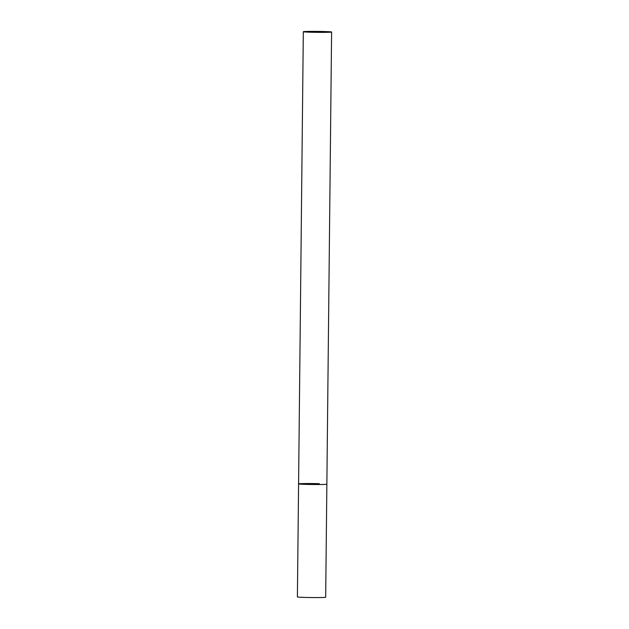 <?xml version="1.0" encoding="UTF-8"?>
<svg xmlns="http://www.w3.org/2000/svg" width="629" height="629" viewBox="0 0 629 629"><rect width="100%" height="100%" fill="white"/><g stroke="black" fill="none" stroke-linecap="round" stroke-linejoin="round"><path stroke-width="0.94" d="M331.601 32.024A14.137 0.472 0.6 0 0 320.869 31.45A14.137 0.472 0.6 0 0 304.963 31.521A14.137 0.472 0.6 0 0 303.32 31.725A14.137 0.472 0.6 0 0 314.052 32.299A14.137 0.472 0.6 0 0 329.958 32.228A14.137 0.472 0.6 0 0 331.601 32.024L325.68 597.22A14.137 0.472 -179.4 0 1 304.931 597.416A14.137 0.472 -179.4 0 1 297.399 596.921L298.586 483.882A14.137 0.472 0.6 0 0 309.319 484.456A14.137 0.472 0.6 0 0 325.224 484.385A14.137 0.472 0.6 0 0 326.86 484.181A14.137 0.472 -179.4 0 1 306.119 484.377A14.137 0.472 -179.4 0 1 298.586 483.882A14.137 0.472 -179.4 0 1 319.328 483.677M298.586 483.882L303.32 31.725"/></g></svg>
